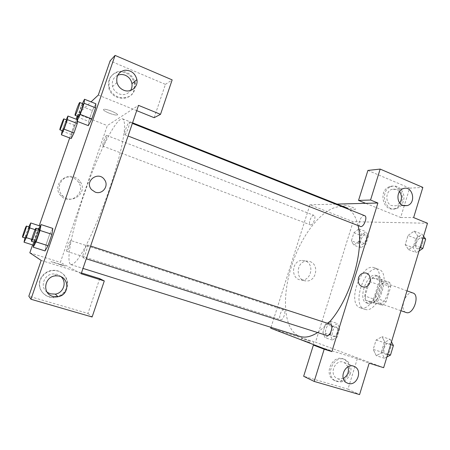 <?xml version="1.0" encoding="UTF-8"?>
<svg xmlns="http://www.w3.org/2000/svg" width="450" height="450" viewBox="0 0 450 450"><rect width="100%" height="100%" fill="white"/><g stroke="black" fill="none" stroke-linecap="round" stroke-linejoin="round"><path stroke-width="0.34" stroke-dasharray="2.25 1.69" d="M413.01 293.023C405.928 290.002 398.689 310.382 406.097 312.502M378.979 303.036C385.684 305.1 392.439 284.951 385.656 283.129C378.939 280.232 371.582 300.949 378.624 302.934L378.979 303.036M373.624 299.048L378.067 284.569L381.403 281.064L389.678 282.426L390.724 286.774L386.162 301.708L382.708 305.207L374.558 303.39L373.624 299.048L365.085 296.066L369.568 281.514L378.067 284.569M390.724 286.774L382.027 283.641L377.426 298.648L386.162 301.708M382.708 305.207L373.995 302.175L365.974 300.414L374.558 303.39M373.995 302.175L377.426 298.648M382.027 283.641L381.021 279.287L389.678 282.426M369.568 281.514L372.881 277.982L381.021 279.287M365.085 296.066L365.974 300.414M381.15 291.403C377.831 300.251 373.691 304.341 368.741 303.688C359.207 300.994 369.36 272.391 378.456 276.311C382.275 278.415 383.175 283.444 381.15 291.403M378.951 290.621C380.981 282.651 380.098 277.622 376.296 275.524C367.239 271.62 357.075 300.257 366.564 302.934L366.992 303.058C371.829 303.255 375.817 299.109 378.951 290.621M372.881 277.982L381.403 281.064M365.046 309.381C378.09 313.886 392.051 272.869 378.692 269.359C365.468 263.694 350.702 305.291 364.539 309.234L365.046 309.381M360.664 307.884C373.596 312.351 387.596 271.221 374.355 267.761C361.249 262.142 346.444 303.84 360.163 307.738L360.664 307.884M386.904 356.957L384.412 358.256L381.313 351.99L373.23 349.408L376.099 340.014L382.044 336.673L385.2 342.855L382.275 352.463L376.251 355.674L373.23 349.408L376.099 340.014L382.044 336.662M384.412 358.256L376.251 355.674L373.236 349.397M390.651 344.627L385.2 342.855L382.275 352.463L376.251 355.686M381.313 351.99L384.159 342.636L390.161 339.345L382.044 336.673L385.194 342.866M330.159 334.733L332.696 326.559L337.472 323.533L339.756 328.764L337.174 337.095L332.353 340.031L330.159 334.733L322.875 332.398L325.429 324.197L330.154 321.137L332.376 326.363L329.777 334.733L325.001 337.702L322.875 332.398L325.429 324.197L330.154 321.126L332.37 326.374L329.777 334.733L325.001 337.714M332.353 340.031L325.001 337.702L322.881 332.392M419.085 250.959L416.486 252.703L413.055 247.703L415.834 238.562L408.021 235.474L414.231 231.081L417.724 235.958L414.872 245.34L408.577 249.638L405.219 244.654L408.021 235.474L405.219 244.654L408.566 249.649L414.872 245.329L417.724 235.958L414.236 231.069L408.021 235.485M383.647 367.678L315.517 342.231L353.121 221.692L427.5 223.251M358.498 243.501L360.984 235.496L365.968 231.671L368.516 235.918L365.991 244.08L360.951 247.838L358.498 243.501L351.405 240.812L353.908 232.774L358.847 228.904L361.339 233.145L358.791 241.341L353.801 245.138L351.405 240.812L353.908 232.774L358.847 228.898L361.327 233.156M360.951 247.838L353.801 245.138L351.411 240.801M368.516 235.918L361.339 233.145L358.791 241.341L353.796 245.143M346.129 207.405C350.348 208.946 353.374 209.599 355.207 209.374C357.587 208.693 345.06 204.424 343.288 205.312C342.686 205.678 343.631 206.37 346.129 207.405C343.631 206.376 342.686 205.678 343.288 205.318C345.06 204.429 357.581 208.699 355.207 209.374C353.374 209.604 350.348 208.946 346.129 207.405M404.235 205.791L400.652 217.479L365.704 203.333M400.652 217.479L413.629 217.592M271.012 327.347L309.915 204.801L353.121 221.692M309.915 204.801L337.027 204.086M401.743 201.381C404.691 192.96 396.816 183.499 389.43 186.75C377.769 190.665 383.248 212.58 394.824 208.637C398.177 207.551 400.478 205.132 401.743 201.381M367.903 170.426L409.646 188.156L404.274 205.667M403.324 201.33C402.064 205.104 399.746 207.529 396.388 208.614C384.778 212.574 379.288 190.575 390.983 186.649C398.391 183.386 406.282 192.887 403.324 201.33M399.465 191.61L396.619 189.439L391.854 189.343C385.29 191.396 385.138 203.355 391.635 205.605L395.91 205.819L399.757 202.989M409.646 188.156L422.848 187.391M305.139 260.893L302.192 260.426C291.358 260.241 290.374 279.574 301.191 279.962C311.248 281.312 314.854 263.841 305.139 260.893M270.743 328.213L315.517 342.231M309.954 261.574C319.776 264.561 316.125 282.279 305.949 280.918C295.009 280.53 296.01 260.916 306.968 261.101L309.954 261.574M310.089 342.647L301.162 339.615L310.089 342.647M320.873 347.394L357.311 358.729L369.169 363.184M310.506 341.314L301.579 338.293L310.506 341.314M349.059 372.848C350.516 366.587 348.806 362.048 343.941 359.218C332.978 353.452 322.914 374.203 333.855 380.177C340.616 382.933 345.684 380.492 349.059 372.848M357.311 358.729L347.968 389.183L303.654 376.273M350.477 373.444C347.091 381.116 342.006 383.569 335.228 380.807C324.253 374.811 334.344 353.981 345.341 359.769C350.229 362.604 351.939 367.161 350.477 373.444M348.002 366.756L344.306 362.503L343.384 362.143C335.104 359.094 328.838 374.175 336.713 378.287L338.209 378.939L343.322 378.456M347.968 389.183L359.578 394.594M364.455 272.953L364.449 272.953C361.581 273.189 359.589 274.849 358.47 277.914M364.657 215.674C361.406 214.104 356.794 225.433 360.248 226.491M330.373 324.231C326.964 322.836 323.286 334.564 326.846 335.509M310.686 224.933C313.267 225.281 316.53 216.056 314.061 215.398C311.58 214.2 307.738 224.117 310.382 224.871L310.686 224.933M280.682 319.686L280.704 319.691C283.281 320.788 286.532 310.494 283.798 309.887C281.227 308.801 277.976 318.999 280.682 319.686M345.757 207.557C329.13 201.279 305.117 227.739 293.372 260.713C281.374 293.597 282.786 329.698 299.289 336.189L300.009 336.437M317.621 332.567L328.089 323.488M358.065 225.641C356.299 218.059 353.363 212.692 349.262 209.554M70.701 264.527L70.954 264.628C72.619 264.634 74.874 262.884 77.715 259.386L82.654 251.73C89.955 238.922 99.101 218.087 107.218 195.441C113.271 178.059 117.962 162.321 121.286 148.241C123.109 139.708 124.222 132.699 124.633 127.209C124.633 122.704 123.986 119.925 122.692 118.873C116.646 116.944 99.669 150.429 86.597 187.222C73.434 223.976 65.166 261.208 70.701 264.527M66.729 251.319C65.739 251.207 69.609 239.912 70.464 240.418L70.47 240.418C71.499 240.435 67.573 251.899 66.735 251.319L280.704 319.691M124.903 134.662C126.343 134.207 130.59 122.299 129.352 122.203C128.239 121.449 123.39 134.499 124.712 134.691L124.903 134.662M82.963 257.726L82.969 257.732C84.139 258.469 88.706 245.042 87.323 244.963C86.147 244.26 81.619 257.518 82.963 257.726L86.282 258.789M102.825 146.036C103.883 145.732 107.55 135.394 106.611 135.366C105.801 134.781 101.722 145.958 102.707 146.053L102.825 146.036M81.18 273.769L60.379 262.384L107.319 125.595L138.51 105.362M91.592 189.669L95.169 192.099M117.669 75.274C113.265 77.608 111.555 81.354 112.551 86.524C113.569 89.983 115.718 92.436 118.991 93.887C123.829 95.507 127.688 94.371 130.579 90.478M134.499 84.15C132.373 75.808 127.119 71.713 118.738 71.865C110.717 74.014 107.398 79.374 108.788 87.941C111.752 100.468 130.618 102.049 133.942 90.287L134.499 84.15L135.197 83.593L134.64 89.758C131.299 101.571 112.359 99.979 109.384 87.396C107.966 79.329 110.942 74.014 118.316 71.449C126.118 70.538 131.58 73.862 134.713 81.416M61.279 276.93C59.299 275.023 56.897 274.028 54.068 273.949C44.336 273.347 39.201 286.971 47.199 292.264M66.921 288.09C65.053 292.989 61.498 296.083 56.256 297.366C48.307 299.109 40.072 293.164 39.656 285.255C39.077 277.358 46.502 270.113 54.608 270.568C63.461 270.72 69.947 280.035 66.921 288.09M66.504 287.764C69.514 279.748 63.062 270.467 54.242 270.315C46.17 269.865 38.773 277.076 39.352 284.94C39.769 292.815 47.97 298.733 55.884 297C61.104 295.723 64.642 292.646 66.504 287.764M41.186 260.432L81.461 272.953M99.726 278.634L87.958 313.436L28.828 296.207M87.958 313.436L92.121 316.997M98.291 95.085L136.71 110.638M154.148 117.698L165.414 84.386L110.098 60.885M165.414 84.386L172.159 79.886M77.394 117L88.656 121.388L88.307 125.651L88.661 121.371M77.625 116.336L81.157 106.149L92.385 110.593L88.656 121.388L92.385 110.593L95.856 103.781L95.597 107.859M62.016 131.046L71.724 134.73L71.224 138.521L71.73 134.719L74.931 125.477L77.715 119.812L77.276 123.486M40.258 226.08L40.804 226.26L39.921 231.249M35.106 229.674L39.926 231.238L36.568 240.93L34.161 245.419L35.106 240.317L38.391 230.844L40.804 226.26L39.926 231.238L36.568 240.93L34.161 245.43L35.106 240.306M24.919 237.96L25.093 237.116L35.106 240.317L38.391 230.844L40.809 226.249M34.144 242.162L34.329 241.149L46.001 244.873L45.051 250.926L46.007 244.862M34.329 241.149L38.199 229.989L49.832 233.775L46.001 244.873L49.832 233.775L52.813 228.431L51.941 234.332M77.231 116.184L77.951 114.114L91.046 101.858M32.574 244.912L39.223 225.743M69.683 137.942L76.174 119.222M72.776 177.773C61.993 173.289 52.419 188.213 61.161 196.014C70.149 205.566 86.169 192.988 78.677 182.441C77.231 180.248 75.268 178.689 72.776 177.773M77.951 114.114L107.319 125.595M29.829 252.821L60.379 262.384M74.436 177.182C76.967 178.121 78.958 179.702 80.426 181.935C88.037 192.656 71.764 205.431 62.64 195.722C53.752 187.796 63.484 172.626 74.436 177.182M59.192 264.431L65.402 266.119L51.261 261.759C48.774 260.696 63.585 265.264 65.407 266.119L59.192 264.426M109.147 113.141C113.001 114.615 115.667 115.239 117.146 115.026C120.251 114.396 106.177 108.388 103.731 109.322C102.853 109.969 104.659 111.246 109.147 113.141C104.659 111.246 102.853 109.974 103.725 109.322C106.177 108.388 120.246 114.396 117.146 115.026C115.667 115.239 113.001 114.615 109.142 113.147M25.093 237.116L28.783 226.845M29.317 227.014C28.862 226.586 24.834 238.134 25.448 238.129M31.714 239.377L36.568 240.93M33.57 245.227L34.161 245.419M28.406 227.599L38.391 230.844M62.145 130.663L66.178 119.767M66.645 119.948C66.206 119.503 62.089 130.922 62.702 130.871M77.085 119.576L77.709 119.818L77.518 121.472M71.724 134.73L74.931 125.477L77.709 119.818M65.25 121.753L74.931 125.477M38.199 229.989L38.672 229.095M39.403 229.337C38.751 228.797 34.043 242.347 34.869 242.393M49.832 233.775L52.813 228.431M81.157 106.149L82.412 103.562M83.042 103.809C82.423 103.247 77.546 116.634 78.373 116.629M92.385 110.593L95.856 103.781M333.433 336.544L333.456 336.549C336.397 337.753 339.486 327.752 336.409 327.021C333.473 325.822 330.373 335.739 333.433 336.544M330.154 321.137L337.472 323.533M332.376 326.363L339.756 328.764M329.777 334.733L337.174 337.095M325.429 324.197L332.696 326.559M333.45 336.549L333.473 336.555C336.414 337.759 339.502 327.757 336.426 327.026C333.489 325.828 330.39 335.745 333.45 336.549L333.473 336.555M362.014 244.412C364.911 244.901 368.077 235.952 365.287 235.159C362.464 233.831 358.684 243.444 361.671 244.339L362.014 244.412C364.928 244.907 368.094 235.958 365.304 235.164C362.481 233.843 358.701 243.45 361.688 244.344L362.031 244.417M358.847 228.904L365.968 231.671M358.791 241.341L365.991 244.08M353.908 232.774L360.984 235.496M390.161 339.345L391.483 341.876M385.627 354.251L385.661 354.262C389.52 355.798 392.985 344.334 388.969 343.344C385.116 341.809 381.634 353.166 385.627 354.251M382.275 352.463L387.743 354.206M376.099 340.014L384.159 342.636M385.65 354.257L385.678 354.268C389.537 355.804 393.007 344.34 388.991 343.35C385.138 341.814 381.651 353.171 385.65 354.257L385.678 354.268M415.834 238.562L422.1 234.225L423.562 236.227M417.673 248.788C421.414 249.384 425.059 239.333 421.493 238.247C417.814 236.52 413.274 247.438 417.15 248.67L417.673 248.788C421.436 249.39 425.081 239.338 421.509 238.252C417.836 236.526 413.291 247.444 417.167 248.681L417.69 248.799M414.231 231.081L422.1 234.225M417.724 235.958L423.006 238.056M414.872 245.34L420.165 247.41M408.577 249.638L416.486 252.703M405.219 244.654L413.055 247.703M406.98 290.841L385.656 283.129M400.944 310.708L378.624 302.934M366.564 302.934L368.741 303.688M376.296 275.524L378.456 276.311M360.163 307.738L364.539 309.234M374.355 267.761L378.692 269.359M394.824 208.637L396.388 208.614M389.43 186.75L390.983 186.649M403.065 188.691L391.854 189.343M403.695 205.678L395.91 205.819M301.191 279.962L305.949 280.918M302.192 260.426L306.968 261.101M313.329 343.513L313.746 342.191M301.162 339.615L301.579 338.293M333.855 380.177L335.228 380.807M343.941 359.218L345.341 359.769M353.571 366.199L344.306 362.503M346.652 382.764L336.713 378.287M70.954 264.628L83.008 268.408M122.692 118.873L132.57 122.799M283.798 309.887L70.47 240.418M124.712 134.691L128.081 136.001M129.352 122.203L132.368 123.401M87.323 244.963L90.619 246.043M102.707 146.053L310.382 224.871M106.611 135.366L314.061 215.398M116.966 82.547L112.551 86.524M108.788 87.941L109.384 87.396M56.7 275.867L54.068 273.949M54.242 270.315L54.608 270.568M55.884 297L56.256 297.366M78.677 182.441L80.426 181.935M61.161 196.014L62.64 195.722"/><path stroke-width="0.67" d="M400.944 310.708L406.463 312.609C413.522 314.803 420.137 294.981 413.01 293.023L406.98 290.841M337.027 204.086L365.704 203.333L358.537 200.43L367.903 170.426L380.166 169.088L422.848 187.391L413.629 217.592L427.5 223.251L383.647 367.678L369.169 363.184L359.578 394.594L314.173 381.42L324.186 349.217L331.847 351.596L270.743 328.213L271.012 327.347M399.757 202.989C402.103 199.108 402.007 195.311 399.465 191.61M402.829 205.386L407.188 205.611C416.902 203.119 412.476 184.759 403.065 188.691C396.371 190.8 396.208 203.079 402.829 205.386M358.537 200.43L370.553 200.019L380.166 169.088M365.704 203.333L377.887 203.012L370.553 200.019M314.173 381.42L303.654 376.273L313.397 345.071L320.873 347.394M343.322 378.456C347.687 375.739 349.245 371.835 348.002 366.756M348.176 383.428C357.019 386.494 363.021 370.153 354.414 366.536C345.932 361.929 338.085 378.231 346.652 382.764L348.176 383.428M313.397 345.071L324.186 349.217M358.47 277.914C359.589 274.849 361.586 273.189 364.455 272.953C372.684 272.464 371.959 287.809 363.786 287.083C359.348 286.116 357.576 283.056 358.47 277.914C357.576 283.056 359.348 286.116 363.786 287.083C371.959 287.809 372.684 272.464 364.449 272.953M377.887 203.012L331.847 351.596M128.081 136.001L360.714 226.586C364.084 227.002 367.847 216.591 364.657 215.674L132.368 123.401M326.846 335.509L326.874 335.514C330.289 336.921 333.962 325.074 330.373 324.231L90.619 246.043M83.008 268.408L300.009 336.437C305.134 338.04 311.006 336.752 317.621 332.567M328.089 323.488C349.47 301.41 364.736 250.976 358.065 225.641M349.262 209.554L345.757 207.557L132.57 122.799M81.18 273.769L138.51 105.362L160.526 114.345L172.159 79.886L115.071 55.406L30.938 299.244L92.121 316.997L104.288 280.946L81.18 273.769M95.169 192.099L91.592 189.669C83.756 181.181 98.764 170.201 104.692 179.983C109.136 186.143 102.24 194.968 95.169 192.099C102.24 194.968 109.131 186.148 104.692 179.983C98.764 170.201 83.756 181.181 91.592 189.669M123.587 90.152C120.223 88.65 118.013 86.113 116.966 82.547C115.999 75.971 118.581 71.876 124.712 70.251C131.119 70.121 135.186 73.249 136.907 79.644C138.358 87.069 130.534 93.302 123.587 90.152M52.909 296.404C41.259 293.563 44.668 275.153 56.7 275.867C69.351 275.501 70.521 295.003 57.977 296.679L52.909 296.404M130.579 90.478C131.844 88.431 132.3 86.164 131.934 83.672C131.175 79.774 128.987 76.984 125.364 75.302C122.737 74.244 120.167 74.233 117.669 75.274M134.713 81.416L135.197 83.593M47.199 292.264L50.394 293.844L55.311 294.12C63.411 293.017 67.123 282.268 61.279 276.93M81.461 272.953L99.726 278.634L104.288 280.946M30.938 299.244L28.828 296.207L41.186 260.432L29.829 252.821L32.574 244.912M115.071 55.406L110.098 60.885L98.291 95.085L91.046 101.858M136.71 110.638L154.148 117.698L160.526 114.345M82.412 103.562L84.51 99.242L95.861 103.77L95.603 107.848L91.778 118.924L88.301 125.663L91.778 118.924L95.603 107.848L84.094 103.269L80.235 114.407L76.888 121.23L77.625 116.336M77.518 121.472L77.276 123.474L74.002 132.936L71.224 138.532M38.672 229.095L41.051 224.567L52.819 228.42L51.947 234.321L48.015 245.717L45.045 250.937L48.015 245.717L51.947 234.321L40.011 230.434L36.039 241.892L33.21 247.179L34.144 242.162M39.223 225.743L69.683 137.942M76.174 119.222L77.231 116.184M28.783 226.845L30.729 222.953L29.723 227.919L26.336 237.656L24.03 242.201L24.919 237.96M22.539 237.201L25.453 238.129C25.903 238.59 29.964 226.901 29.317 227.014L26.415 226.069C25.988 225.647 21.954 237.218 22.539 237.195L22.539 237.201C22.967 237.651 27.039 225.951 26.415 226.069M30.729 222.953L40.258 226.08M29.723 227.919L35.106 229.674M26.336 237.656L31.714 239.377M24.03 242.201L33.57 245.227M66.178 119.767L67.939 116.027L67.388 119.655L64.08 129.156L61.397 134.814L62.145 130.663M59.884 129.803L62.781 130.838C63.501 130.393 67.241 119.835 66.645 119.948L63.833 118.862C63.416 118.429 59.293 129.859 59.884 129.803L59.962 129.769C60.654 129.313 64.401 118.738 63.833 118.862M67.939 116.027L77.085 119.576M67.388 119.655L77.276 123.474L74.002 132.936L71.224 138.521L61.397 134.814M64.08 129.156L74.002 132.936M41.051 224.567L40.011 230.434M31.472 241.307L34.875 242.393C35.516 242.972 40.275 229.236 39.403 229.337L36.011 228.229C35.398 227.7 30.679 241.273 31.466 241.307L31.472 241.307C32.074 241.875 36.849 228.116 36.011 228.229M36.039 241.892L48.015 245.717M33.21 247.179L45.051 250.926M84.51 99.242L84.094 103.269M75.094 115.346L78.497 116.573C79.487 115.914 83.835 103.719 83.042 103.809L79.768 102.51C79.183 101.959 74.306 115.374 75.094 115.346L75.218 115.296C76.174 114.621 80.528 102.403 79.768 102.51M80.235 114.407L91.778 118.924M76.888 121.23L88.307 125.651M391.483 341.876L393.396 345.521L390.493 355.089L386.904 356.957M390.651 344.627L393.396 345.521M387.743 354.206L390.493 355.089M423.562 236.227L425.666 239.113L422.831 248.456L419.085 250.959M423.006 238.056L425.666 239.113M420.165 247.41L422.831 248.456M407.188 205.611L403.695 205.678M354.414 366.536L353.571 366.199M86.282 258.789L326.874 335.514M136.907 79.644L131.934 83.672M57.977 296.679L55.311 294.12"/></g></svg>
